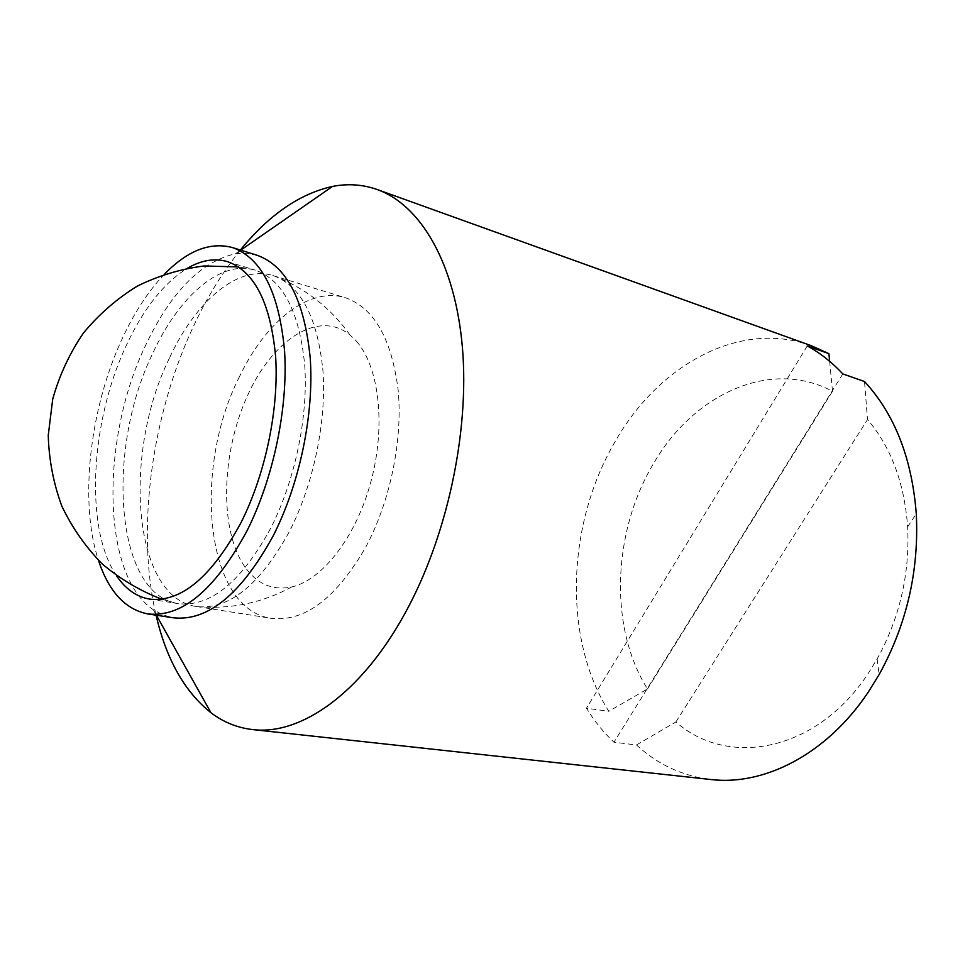 <?xml version="1.0" encoding="UTF-8"?>
<svg xmlns="http://www.w3.org/2000/svg" width="965" height="965" viewBox="0 0 965 965"><rect width="100%" height="100%" fill="white"/><g stroke="black" fill="none" stroke-linecap="round" stroke-linejoin="round"><path stroke-width="0.72" stroke-dasharray="4.83 3.62" d="M270.755 528.144C241.166 582.064 210.358 607.238 178.32 603.644L177.126 603.439C115.004 593.101 105.788 449.811 152.518 353.817C178.272 297.317 219.598 260.212 253.976 269.778L255.339 270.164C282.854 279.91 299.307 311.478 304.699 364.842C308.378 416.325 295.109 480.353 270.755 528.144M116.596 575.828C84.534 529.278 90.228 422.851 125.643 346.857C143.001 309.15 163.676 282.89 187.68 268.101M810.986 345.603C738.961 319.463 658.009 365.687 615.019 441.765C566.889 523.814 562.499 637.889 608.806 711.314L586.467 708.226C594.344 721.06 603.499 732.387 613.945 742.206L636.49 744.968C657.635 764.509 682.4 776.029 710.759 779.515M240.394 250.044C222.686 271.937 207.113 297.196 193.7 325.82C151.65 415.143 135.944 529.363 156.053 615.175M636.49 744.968L675.886 721.941C727.477 767.826 816.209 752.362 868.03 673.739L877.125 658.999C899.742 617.829 909.923 573.789 907.643 526.878C904.374 482.862 890.997 447.072 867.499 419.522L864.519 381.525M829.647 361.308L832.493 391.308C770.167 357.798 692.858 394.842 653.377 463.839C612.498 532.017 608.806 627.6 647.491 688.974L608.806 711.314M257.016 255.243L246.473 253.264L235.581 253.723C200.551 261.732 170.359 292.685 144.991 346.604C100.601 439.751 101.458 575.14 153.351 609.759L162.94 614.958L173.278 617.793M164.557 274.084C148.103 291.285 133.725 313.408 121.409 340.44C89.552 409.811 79.178 502.367 98.442 560.315M832.493 391.308L647.491 688.974M675.886 721.941L867.499 419.522M842.807 373.925L613.945 742.206M807.283 345.916L586.467 708.226M239.609 376.386C192.095 469.147 205.316 609.301 271.237 618.324C304.675 622.16 336.218 598.348 365.892 546.878C390.27 501.257 402.863 439.907 398.159 390.21C391.657 338.655 374.034 307.823 345.289 297.727C309.126 286.34 265.821 321.405 239.609 376.386M169.382 358.196C122.181 454.093 132.7 597.757 196.353 606.49L197.644 606.683C229.634 609.385 260.176 584.428 289.259 531.787C313.42 484.804 326.568 421.934 322.961 370.994C317.678 318.185 301.37 286.484 274.048 275.918L272.805 275.52C237.873 264.519 195.509 301.357 169.382 358.196M356.471 341.26C379.076 366.833 385.976 425.167 371.175 480.739C356.483 536.347 322.636 580.049 291.659 586.973C271.708 590.918 255.568 583.427 243.24 564.477C219.296 526.769 221.745 452.657 247.124 396.458C272.178 340.03 318.148 309.246 349.897 334.855L356.471 341.26M149.539 599.096L178.32 603.644M153.351 609.759L156.402 615.236M235.581 253.723L240.731 250.14M907.643 526.878L916.28 513.79M877.125 658.999L879.151 674.547M227.487 261.636L255.339 270.164M253.373 269.645L238.62 266.931M161.867 599.217L177.319 603.487M196.353 606.49L271.237 618.324M197.608 606.671C231.057 609.422 262.408 602.848 291.659 586.973M349.885 334.855C330.657 307.883 305.507 288.294 274.434 276.062M272.805 275.52L345.289 297.727"/><path stroke-width="1.45" d="M187.68 268.101C201.48 260.116 214.749 257.957 227.487 261.636C254.567 271.262 270.622 303.034 275.652 356.954C278.994 408.991 265.508 473.863 241.178 522.318C211.649 577.01 181.106 602.606 149.539 599.096C136.487 596.816 125.51 589.06 116.596 575.828M156.053 615.175C166.27 659.179 184.568 691.7 210.949 712.737C223.422 722.17 237.245 727.779 252.444 729.552L710.759 779.515C764.135 785.993 826.523 754.425 868.09 692.4L879.151 674.547C906.738 624.476 919.114 570.894 916.28 513.79C911.949 458.339 894.688 414.25 864.519 381.525L842.807 373.925C831.963 362.273 820.117 352.925 807.283 345.916L828.911 353.673L810.986 345.603L377.182 189.526C362.744 184.448 347.846 183.422 332.503 186.438C299.572 193.772 268.861 214.978 240.394 250.044M252.444 729.552C300.175 735.68 360.705 694.112 404.757 613.752C446.855 537.698 469.569 432.718 462.452 347.919C455.227 263.035 420.559 204.954 377.182 189.526M98.442 560.315C108.78 591.581 125.257 609.458 147.874 613.933L173.278 617.793C207.752 621.557 241.009 594.319 273.071 536.082C299.608 484.177 314.156 414.395 310.248 358.317C304.458 300.248 286.714 265.894 257.016 255.243L232.493 247.571C210.201 241.672 187.548 250.514 164.557 274.084M147.874 613.933C181.878 617.624 214.893 589.989 246.907 531.015C273.421 478.459 288.173 407.869 284.591 351.26C279.15 292.66 261.78 258.101 232.493 247.571M828.911 353.673L829.647 361.308M156.402 615.236L210.949 712.737M240.731 250.14L332.503 186.438M238.62 266.931L204.158 265.966C180.974 268.885 158.694 275.592 137.32 286.098C116.91 298.655 98.925 314.325 83.376 333.094C69.613 353.323 59.396 375.288 52.737 399.003L48.25 435.348C48.95 459.895 53.497 483.537 61.893 506.287C72.351 528.024 85.873 547.312 102.483 564.175C120.504 579.265 140.299 590.954 161.867 599.217"/></g></svg>
